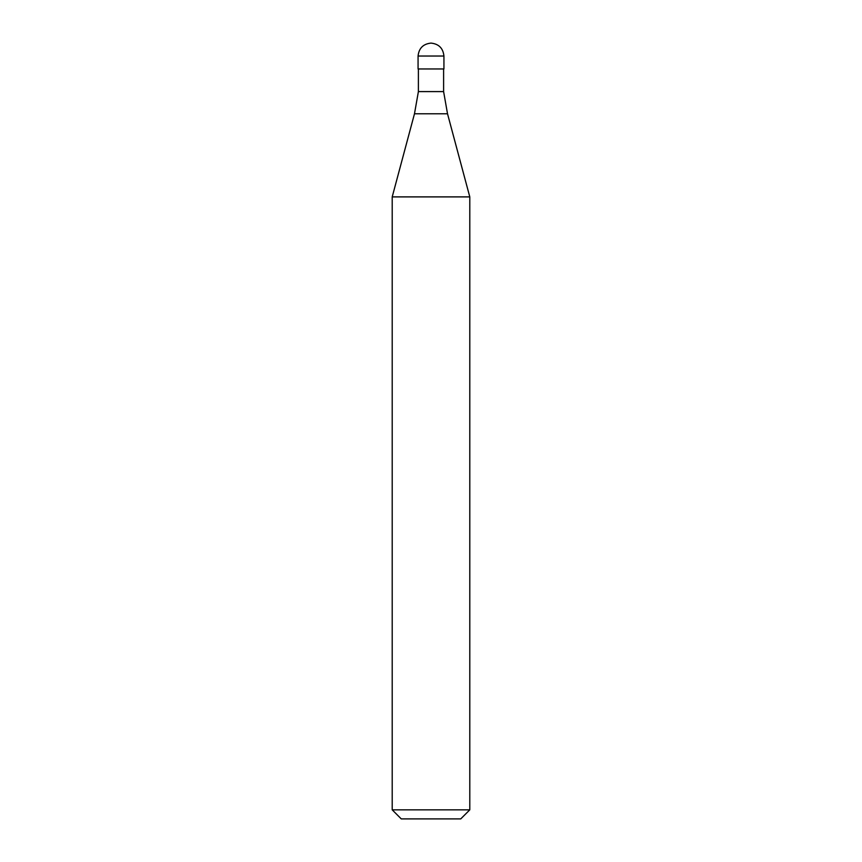 <?xml version="1.0" encoding="UTF-8"?>
<svg xmlns="http://www.w3.org/2000/svg" width="862" height="862" viewBox="0 0 862 862"><rect width="100%" height="100%" fill="white"/><g stroke="black" fill="none" stroke-linecap="round" stroke-linejoin="round"><path stroke-width="1.29" d="M418.07 56.03C418.889 48.229 423.199 43.919 431 43.1C438.801 43.919 443.111 48.229 443.93 56.03L418.07 56.03L443.93 56.03L443.93 68.96L418.07 68.96L418.07 56.03L418.07 68.96L443.93 68.96L443.93 56.03C443.111 48.229 438.801 43.919 431 43.1C423.199 43.919 418.889 48.229 418.07 56.03M443.607 68.96L443.607 91.587L418.393 91.587L418.393 68.96L418.393 91.587L443.607 91.587L447.518 113.784L414.482 113.784L418.393 91.587L414.482 113.784L447.518 113.784L469.79 196.892L392.21 196.892L414.482 113.784L392.21 196.892L469.79 196.892L469.79 809.849L392.21 809.849L392.21 196.892L392.21 809.849L469.79 809.849L460.739 818.9L401.261 818.9L392.21 809.849L401.261 818.9L460.739 818.9L469.79 809.849L469.79 196.892L447.518 113.784L443.607 91.587L443.607 68.96"/></g></svg>
